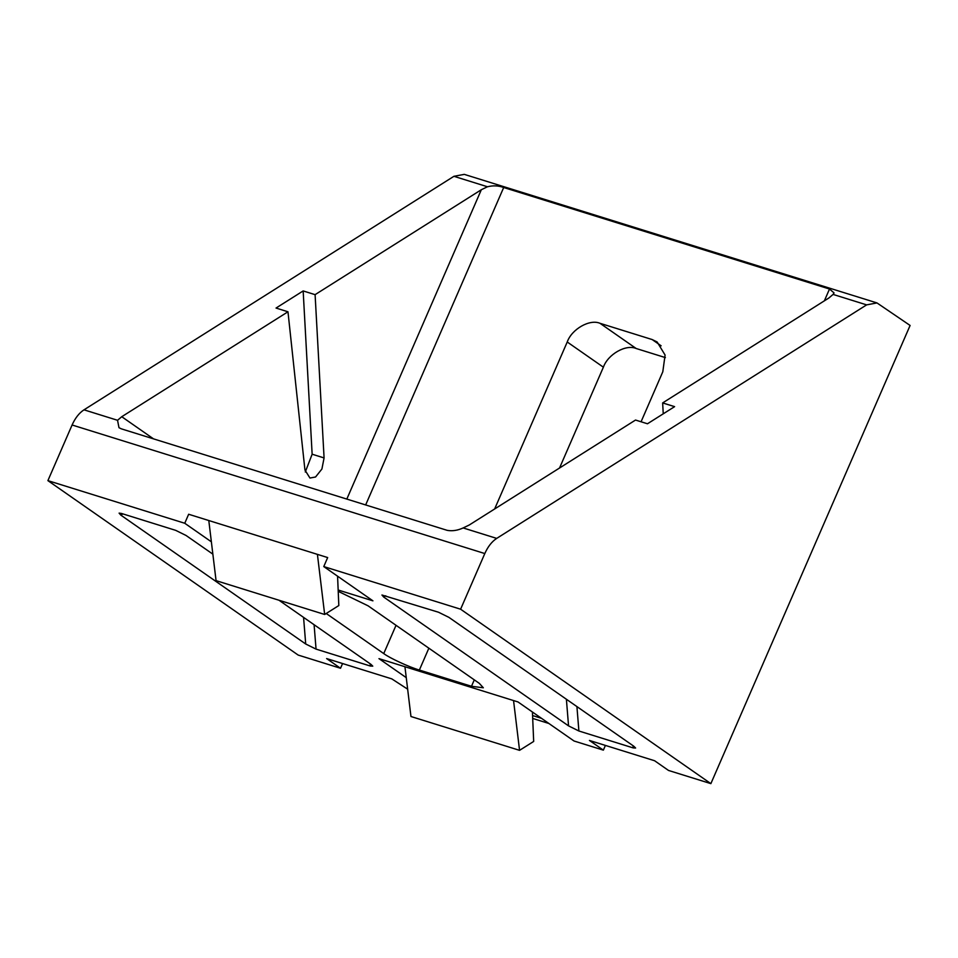 <?xml version="1.0" encoding="UTF-8"?>
<svg xmlns="http://www.w3.org/2000/svg" width="958" height="958" viewBox="0 0 958 958"><rect width="100%" height="100%" fill="white"/><g stroke="black" fill="none" stroke-linecap="round" stroke-linejoin="round"><path stroke-width="1.44" d="M541.521 718.344L532.576 715.554M548.886 723.482L532.696 718.44M303.566 617.383L305.71 644.004L316.056 649.117L314.092 624.724M305.71 644.004L120.9 515.176L122.899 513.907M212.868 554.155L186.056 535.474L175.709 530.361L121.415 513.44L119.103 513.129L120.9 515.176M370.183 663.822L370.363 666.038L372.77 666.145L370.878 664.301L278.97 600.235M370.363 666.038L316.056 649.117M342.581 663.547L340.521 668.265L326.618 658.565L391.786 678.875L407.653 689.173M406.264 677.653L378.973 658.637L517.991 701.951L574.034 741.001L603.36 750.138L589.445 740.45L654.613 760.748L668.516 770.448L710.872 783.632L910.1 325.457L876.989 302.932L866.631 304.872L496.699 538.396C491.861 541.569 487.897 546.623 484.808 553.556L460.606 609.204L710.872 783.632M460.606 609.204L323.768 566.573L372.925 600.834L338.162 590.008M211.371 541.821L184.75 523.26L47.9 480.629L72.09 424.993L484.808 553.556M340.521 668.265L298.166 655.068L47.9 480.629M566.394 699.268L568.549 725.877L383.727 597.062L381.943 595.014L438.548 612.246L448.895 617.359L633.717 746.174L635.609 748.018L633.202 747.911L578.895 731.002L576.92 706.597M568.549 725.877L578.895 731.002M396.037 625.311L383.739 653.584L326.223 613.491M474.294 679.857L471.492 686.287L483.335 687.784L479.311 683.365L368.088 605.827L338.222 591.337M471.492 686.287L419.364 670.049L428.861 648.195M383.739 653.584C389.643 658.074 409.246 667.127 419.364 670.049M605.408 745.42L603.36 750.138M315.098 294.657L324.079 457.936L321.912 469.013L315.565 476.988L309.949 478.042L304.943 470.019L287.975 311.781L276.036 308.057L303.159 290.933L315.098 294.657L481.335 189.72L487.478 186.762L453.924 176.308L464.283 174.368L876.989 302.932M153.531 438.872L121.75 416.718L287.975 311.781M365.657 504.95L503.692 187.505C498.519 185.613 493.119 185.361 487.478 186.762M503.692 187.505L829.508 289.017L834.059 292.92L833.077 294.417L866.631 304.872M494.627 508.997L567.232 341.994L603.384 367.189C607.887 354.292 625.921 344.018 636.172 348.508L600.019 323.313C589.769 318.822 571.734 329.097 567.232 341.994M600.019 323.313L652.159 339.551L661.14 345.814M641.07 421.771L662.804 371.776L665.091 355.059L657.14 341.982L652.159 339.551M663.247 413.808L662.649 402.923L828.886 297.986L833.077 294.417M121.75 416.718L117.547 420.287L83.993 409.832C79.155 412.994 75.191 418.047 72.09 424.993M662.649 402.923L674.6 406.647L647.476 423.771L635.525 420.047L469.288 524.984L463.145 527.942C457.601 530.469 452.284 531.271 447.194 530.349L121.367 428.849L118.984 427.699L117.547 420.287M184.75 523.26L188.654 514.254L327.672 557.568L323.768 566.573M83.993 409.832L453.924 176.308M665.403 357.609L636.172 348.508M603.384 367.189L559.544 468.007M513.548 700.561L519.559 750.342L410.958 716.512L404.935 666.732M519.559 750.342L533.678 741.444L532.42 712.01M317.409 554.371L324.666 614.473L216.065 580.644L208.796 520.529M324.666 614.473L338.821 605.54L337.575 576.201M303.159 290.933L312.14 454.212L305.279 472.007M633.022 745.695L633.202 747.911M383.727 597.062L385.739 595.792M481.335 189.72L346.82 499.082M829.508 289.017L824.371 300.836M463.145 527.942L496.699 538.396M324.079 457.936L312.14 454.212"/></g></svg>
